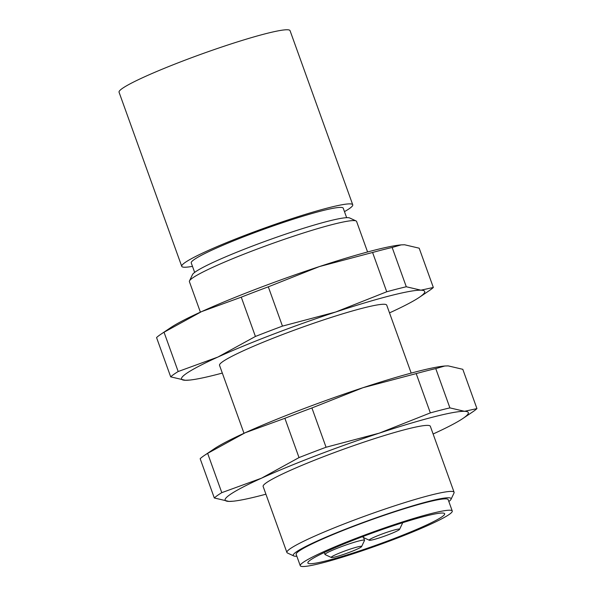 <?xml version="1.0" encoding="UTF-8"?>
<svg xmlns="http://www.w3.org/2000/svg" width="596" height="596" viewBox="0 0 596 596"><rect width="100%" height="100%" fill="white"/><g stroke="black" fill="none" stroke-linecap="round" stroke-linejoin="round"><path stroke-width="0.89" d="M401.175 244.881L400.356 244.963A129.235 11.331 160.2 0 0 319.344 266.591A129.235 11.331 160.2 0 0 201.545 311.634A129.235 11.331 160.2 0 0 170.665 327.658L160.801 334.296A141.446 12.404 160.2 0 1 164.034 332.233L201.545 311.634L241.268 297.166A141.446 12.404 160.2 0 1 268.312 286.825L319.344 266.591L372.589 252.48A141.446 12.404 160.2 0 1 392.153 247.467L401.175 244.881L404.565 244.762L419.189 248.189L433.337 287.473L420.918 290.185A129.235 11.331 160.2 0 0 335.697 312.013A129.235 11.331 160.2 0 0 217.898 357.056A129.235 11.331 160.2 0 0 185.326 380.278A129.235 11.331 160.2 0 0 189.535 380.084A129.235 11.331 160.2 0 0 222.315 373.074M160.801 334.296A141.446 12.404 160.2 0 0 156.554 337.567L170.702 376.858L185.326 380.278L189.535 380.084M164.034 332.233L178.182 371.524A141.446 12.404 160.2 0 0 170.702 376.858M241.268 297.166L255.416 336.457L217.898 357.056L178.182 371.524M268.312 286.825L282.452 326.116A141.446 12.404 160.2 0 0 255.416 336.457M372.589 252.48L386.73 291.772L335.697 312.013L282.452 326.116M392.153 247.467L406.293 286.758A141.446 12.404 160.2 0 0 386.73 291.772M389.508 312.878A129.235 11.331 160.2 0 0 419.234 297.389L429.098 290.744A141.446 12.404 160.2 0 0 433.337 287.473M419.234 297.389A129.235 11.331 160.2 0 0 420.918 290.185L406.293 286.758M444.78 366.004L443.968 366.086A129.235 11.331 160.2 0 0 362.949 387.713A129.235 11.331 160.2 0 0 245.157 432.763A129.235 11.331 160.2 0 0 214.269 448.781L204.406 455.426A141.446 12.404 160.2 0 1 207.646 453.362L245.157 432.763L284.881 418.295A141.446 12.404 160.2 0 1 311.917 407.955L362.949 387.713L416.194 373.603A141.446 12.404 160.2 0 1 435.758 368.596L444.78 366.011L448.177 365.884L462.801 369.311L476.942 408.603L464.53 411.307A129.235 11.331 160.2 0 0 379.302 433.136A129.235 11.331 160.2 0 0 261.51 478.186A129.235 11.331 160.2 0 0 228.939 501.407A129.235 11.331 160.2 0 0 233.148 501.206A129.235 11.331 160.2 0 0 265.92 494.196M204.406 455.426A141.446 12.404 160.2 0 0 200.167 458.689L214.314 497.98L228.939 501.407L233.148 501.206M207.646 453.362L221.786 492.654A141.446 12.404 160.2 0 0 214.314 497.98M284.881 418.295L299.021 457.586L261.51 478.186L221.786 492.654M311.917 407.955L326.064 447.246A141.446 12.404 160.2 0 0 299.021 457.586M416.194 373.603L430.342 412.894L379.302 433.136L326.064 447.246M435.758 368.596L449.905 407.887A141.446 12.404 160.2 0 0 430.342 412.894M433.113 434A129.235 11.331 160.2 0 0 462.839 418.511L472.702 411.873A141.446 12.404 160.2 0 0 476.942 408.603M462.839 418.511A129.235 11.331 160.2 0 0 464.53 411.307L449.905 407.887M243.995 433.292L219.529 365.326A88.849 7.793 -19.8 0 1 244.531 350.239A88.849 7.793 -19.8 0 1 334.267 316.439A88.849 7.793 -19.8 0 1 386.722 305.137L411.188 373.096M367.576 251.974L356.594 221.459A88.849 7.793 160.2 0 0 356.035 220.93A88.849 7.793 160.2 0 0 300.689 233.863A88.849 7.793 160.2 0 0 214.411 266.561A88.849 7.793 160.2 0 0 189.498 280.895A88.849 7.793 160.2 0 0 189.401 281.655L200.39 312.162M344.473 211.632A90.868 7.964 160.2 0 0 352.735 204.778L290.051 30.657A90.868 7.964 160.2 0 0 236.403 42.219A90.868 7.964 160.2 0 0 144.627 76.787A90.868 7.964 160.2 0 0 119.058 92.224L181.743 266.337A90.868 7.964 160.2 0 0 192.478 266.352M352.735 204.778A90.868 7.964 160.2 0 0 299.088 216.333A90.868 7.964 160.2 0 0 207.319 250.901A90.868 7.964 160.2 0 0 181.743 266.337M346.649 217.682L343.236 208.198A80.773 7.085 160.2 0 0 295.549 218.471A80.773 7.085 160.2 0 0 213.971 249.202A80.773 7.085 160.2 0 0 191.242 262.918L194.654 272.402M356.035 220.93L349.733 217.994A83.894 7.353 160.2 0 0 297.478 230.205A83.894 7.353 160.2 0 0 216.005 261.085A83.894 7.353 160.2 0 0 192.478 274.614L189.498 280.895M286.899 552.47L263.134 486.455A88.849 7.793 -19.8 0 1 288.144 471.362A88.849 7.793 -19.8 0 1 377.871 437.561A88.849 7.793 -19.8 0 1 430.327 426.259L454.092 492.274A88.849 7.793 160.2 0 0 401.644 503.575A88.849 7.793 160.2 0 0 311.909 537.376A88.849 7.793 160.2 0 0 286.899 552.47A88.849 7.793 160.2 0 0 287.458 552.999L293.761 555.934A83.894 7.353 160.2 0 0 296.845 556.247M328.322 550.652A72.697 6.37 160.2 0 0 307.864 562.997A72.697 6.37 160.2 0 0 378.415 544.372A72.697 6.37 160.2 0 0 444.653 513.745A72.697 6.37 160.2 0 0 401.741 522.997A72.697 6.37 160.2 0 0 328.322 550.652M322.995 552.015A80.773 7.085 160.2 0 0 300.265 565.731A80.773 7.085 160.2 0 0 378.654 545.035A80.773 7.085 160.2 0 0 452.252 511.01A80.773 7.085 160.2 0 0 404.572 521.284A80.773 7.085 160.2 0 0 322.995 552.015M452.252 511.01L448.17 499.657A80.773 7.085 160.2 0 0 400.482 509.93A80.773 7.085 160.2 0 0 318.905 540.661A80.773 7.085 160.2 0 0 296.175 554.377L300.265 565.731M448.84 501.527A83.894 7.353 160.2 0 0 451.016 499.321A83.894 7.353 160.2 0 0 404.773 508.261A83.894 7.353 160.2 0 0 316.849 541.183A83.894 7.353 160.2 0 0 293.761 555.934M451.016 499.321L454.003 493.041A88.849 7.793 160.2 0 0 454.092 492.274M361.601 546.592L364.514 540.445A21.002 1.84 160.2 0 0 364.536 540.267A21.002 1.84 160.2 0 0 352.139 542.934A21.002 1.84 160.2 0 0 330.929 550.928A21.002 1.84 160.2 0 0 325.021 554.496A21.002 1.84 160.2 0 0 325.155 554.615L331.316 557.491A16.152 1.415 160.2 0 0 346.894 553.252A16.152 1.415 160.2 0 0 361.601 546.592A16.152 1.415 160.2 0 0 352.69 548.313A16.152 1.415 160.2 0 0 335.764 554.653A16.152 1.415 160.2 0 0 331.316 557.491M364.521 535.893A21.002 1.84 160.2 0 0 363.001 537.249A21.002 1.84 160.2 0 0 363.135 537.376L369.296 540.244A16.152 1.415 160.2 0 0 384.874 536.013A16.152 1.415 160.2 0 0 399.581 529.345A16.152 1.415 160.2 0 0 390.678 531.066A16.152 1.415 160.2 0 0 373.744 537.406A16.152 1.415 160.2 0 0 369.296 540.244M399.581 529.345L402.501 523.199A21.002 1.84 160.2 0 0 402.523 523.02A21.002 1.84 160.2 0 0 402.218 522.841M324.306 552.507L325.021 554.496M363.567 537.577L364.536 540.267M362.755 536.556L363.001 537.249"/></g></svg>
